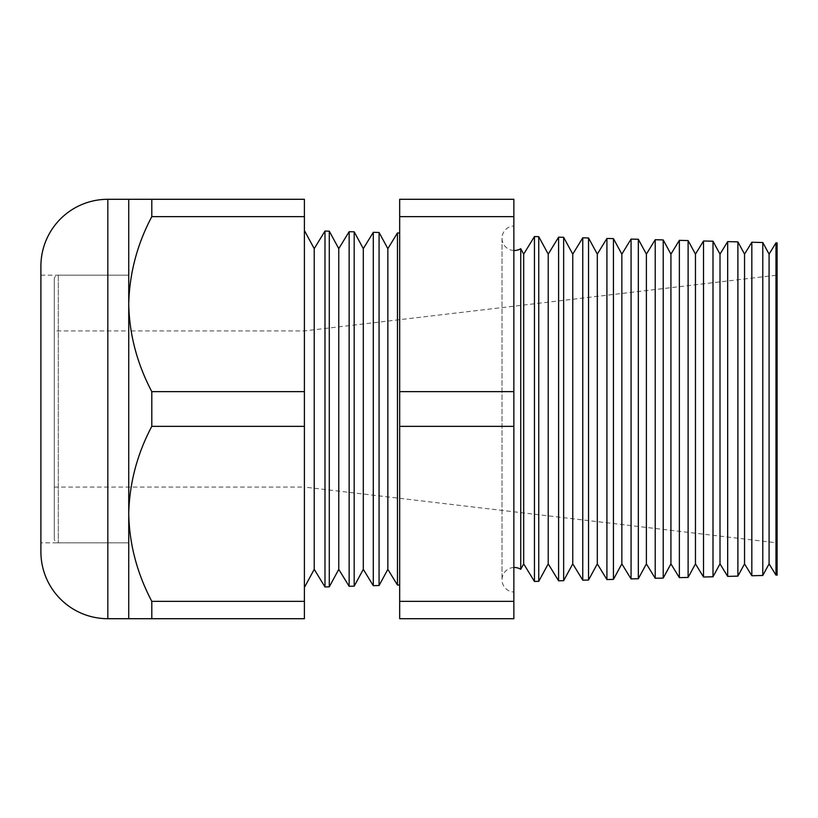 <?xml version="1.0" encoding="UTF-8"?>
<svg xmlns="http://www.w3.org/2000/svg" width="818" height="818" viewBox="0 0 818 818"><rect width="100%" height="100%" fill="white"/><g stroke="black" fill="none" stroke-linecap="round" stroke-linejoin="round"><path stroke-width="0.61" stroke-dasharray="4.09 3.07" d="M520.739 248.692L520.739 569.308M513.857 250.502A12.27 12.27 0 0 1 502.027 238.242A12.27 12.27 0 0 1 513.857 225.983L513.857 592.017L513.857 225.983M513.857 567.498A12.27 12.27 0 0 0 502.027 579.757A12.27 12.27 0 0 0 513.857 592.017M304.398 230.523L304.398 587.477L304.398 230.523M399.675 233.018L399.675 584.982L399.675 233.018M40.9 275.145L128.733 275.145L128.733 542.855L128.733 275.145L128.733 542.855L128.733 275.145L58.303 275.145L58.303 542.855L128.733 542.855L40.9 542.855L40.9 275.145L40.9 542.855M54.285 330.922L54.285 487.078L54.285 330.922L128.733 330.922L128.733 487.078L128.733 330.922L304.398 330.922L777.1 275.145L777.1 542.855L777.1 275.145M54.285 487.078L304.398 487.078L304.398 330.922L304.398 487.078L777.1 542.855M513.857 618.705L513.857 199.295L399.675 199.295L399.675 618.705L513.857 618.705M523.684 563.878L523.684 254.122M128.733 618.705L151.8 618.705L151.8 601.342C137.127 573.633 129.438 544.461 128.733 513.857C129.356 483.581 137.046 454.409 151.8 426.362L151.8 391.638C137.127 363.928 129.438 334.756 128.733 304.143C129.356 273.866 137.046 244.705 151.8 216.658L151.8 199.295L128.733 199.295L128.733 618.705M151.8 601.342L304.398 601.342L304.398 618.705L151.8 618.705M304.398 601.342L304.398 426.362L151.8 426.362M304.398 426.362L304.398 391.638L151.8 391.638M304.398 391.638L304.398 216.658L151.8 216.658M304.398 216.658L304.398 199.295L151.8 199.295M762.795 575.473L762.795 242.527M751.824 242.24L751.824 575.76M737.897 576.117L737.897 241.883M727.672 241.607L727.672 576.393M712.999 576.772L712.999 241.228M703.521 240.983L703.521 577.017M688.112 577.426L688.112 240.574M679.369 240.349L679.369 577.651M663.214 578.081L663.214 239.919M655.218 239.715L655.218 578.285M638.326 578.725L638.326 239.275M631.067 239.081L631.067 578.919M613.428 579.379L613.428 238.621M606.915 238.447L606.915 579.553M588.531 580.034L588.531 237.966M582.764 237.813L582.764 580.187M563.643 580.688L563.643 237.312M558.602 237.179L558.602 580.821M538.745 581.332L538.745 236.668M534.451 581.445L534.451 236.555M777.1 575.095L777.1 242.905M775.975 242.874L775.975 575.126M40.9 266.218L40.9 551.782M548.224 563.878L548.224 254.122M572.764 563.878L572.764 254.122M597.304 563.878L597.304 254.122M621.844 563.878L621.844 254.122M646.384 563.878L646.384 254.122M670.924 563.878L670.924 254.122M695.464 563.878L695.464 254.122M720.004 563.878L720.004 254.122M744.544 563.878L744.544 254.122M769.084 563.878L769.084 254.122M513.857 216.658L399.675 216.658M513.857 391.638L399.675 391.638M513.857 426.362L399.675 426.362M513.857 601.342L399.675 601.342M363.304 569.359L363.304 248.641M354.184 586.169L354.184 231.831M373.294 232.332L373.294 585.668M379.071 585.514L379.071 232.486M387.844 569.359L387.844 248.641M397.456 232.966L397.456 585.034M349.143 231.698L349.143 586.301M338.764 569.359L338.764 248.641M329.286 586.823L329.286 231.177M324.991 586.935L324.991 231.065M314.224 569.359L314.224 248.641M128.733 487.078L128.733 330.922L128.733 487.078M54.285 279.163L54.285 538.837A4.018 4.018 0 0 0 58.303 542.855L58.303 275.145A4.018 4.018 0 0 0 54.285 279.163L54.285 538.837M107.823 618.705L107.823 199.295M502.027 238.242L502.027 579.757L502.027 238.242"/><path stroke-width="1.23" d="M775.975 575.126L775.975 242.874L777.1 242.905L777.1 575.095L775.975 575.126L769.084 563.878L769.084 254.122L762.795 242.527L762.795 575.473L751.824 575.76L744.544 563.878L744.544 254.122L737.897 241.883L737.897 576.117L727.672 576.393L720.004 563.878L720.004 254.122L712.999 241.228L712.999 576.772L703.521 577.017L695.464 563.878L695.464 254.122L688.112 240.574L688.112 577.426L679.369 577.651L670.924 563.878L670.924 254.122L663.214 239.919L663.214 578.081L655.218 578.285L646.384 563.878L646.384 254.122L638.326 239.275L638.326 578.725L631.067 578.919L621.844 563.878L621.844 254.122L613.428 238.621L613.428 579.379L606.915 579.553L597.304 563.878L597.304 254.122L588.531 237.966L588.531 580.034L582.764 580.187L572.764 563.878L572.764 254.122L563.643 237.312L563.643 580.688L558.602 580.821L548.224 563.878L548.224 254.122L538.745 236.668L534.451 236.555L523.684 254.122L523.684 563.878L520.739 569.308L520.739 248.692A12.27 12.27 0 0 1 513.857 250.502M520.739 569.308A12.27 12.27 0 0 0 513.857 567.498M128.733 199.295L151.8 199.295L151.8 216.658C137.127 244.367 129.438 273.539 128.733 304.143L128.733 199.295L107.823 199.295A66.923 66.923 0 0 0 40.9 266.218L40.9 551.782A66.923 66.923 0 0 0 107.823 618.705L128.733 618.705L128.733 513.857C129.356 544.134 137.046 573.295 151.8 601.342L151.8 618.705L128.733 618.705M304.398 230.523L314.224 248.641L314.224 569.359L304.398 587.477M314.224 569.359L324.991 586.935L324.991 231.065L314.224 248.641M329.286 586.823L338.764 569.359L338.764 248.641L329.286 231.177L329.286 586.823L324.991 586.935M329.286 231.177L324.991 231.065M338.764 569.359L349.143 586.301L349.143 231.698L338.764 248.641M399.675 584.982L397.456 585.034L387.844 569.359L387.844 248.641L379.071 232.486L379.071 585.514L373.294 585.668L363.304 569.359L363.304 248.641L354.184 231.831L354.184 586.169L349.143 586.301M354.184 231.831L349.143 231.698M399.675 233.018L397.456 232.966L397.456 585.034M387.844 248.641L397.456 232.966M387.844 569.359L379.071 585.514M379.071 232.486L373.294 232.332L373.294 585.668M363.304 248.641L373.294 232.332M363.304 569.359L354.184 586.169M769.084 254.122L775.975 242.874M769.084 563.878L762.795 575.473M751.824 575.76L751.824 242.24L744.544 254.122M744.544 563.878L737.897 576.117M727.672 576.393L727.672 241.607L720.004 254.122M720.004 563.878L712.999 576.772M703.521 577.017L703.521 240.983L695.464 254.122M695.464 563.878L688.112 577.426M679.369 577.651L679.369 240.349L670.924 254.122M670.924 563.878L663.214 578.081M655.218 578.285L655.218 239.715L646.384 254.122M646.384 563.878L638.326 578.725M631.067 578.919L631.067 239.081L621.844 254.122M621.844 563.878L613.428 579.379M606.915 579.553L606.915 238.447L597.304 254.122M597.304 563.878L588.531 580.034M582.764 580.187L582.764 237.813L572.764 254.122M572.764 563.878L563.643 580.688M558.602 580.821L558.602 237.179L548.224 254.122M538.745 236.668L538.745 581.332L534.451 581.445L523.684 563.878M548.224 563.878L538.745 581.332M534.451 236.555L534.451 581.445M151.8 391.638C137.046 363.591 129.356 334.419 128.733 304.143L128.733 513.857C129.438 483.244 137.127 454.072 151.8 426.362L151.8 391.638L304.398 391.638L304.398 426.362L151.8 426.362M563.643 237.312L558.602 237.179M588.531 237.966L582.764 237.813M613.428 238.621L606.915 238.447M638.326 239.275L631.067 239.081M663.214 239.919L655.218 239.715M688.112 240.574L679.369 240.349M712.999 241.228L703.521 240.983M737.897 241.883L727.672 241.607M762.795 242.527L751.824 242.24M523.684 254.122L520.739 248.692M513.857 216.658L513.857 618.705L399.675 618.705L399.675 199.295L513.857 199.295L513.857 216.658L399.675 216.658M304.398 426.362L304.398 601.342L151.8 601.342M304.398 601.342L304.398 618.705L151.8 618.705M151.8 216.658L304.398 216.658L304.398 199.295L151.8 199.295M304.398 216.658L304.398 391.638M513.857 391.638L399.675 391.638M513.857 601.342L399.675 601.342M513.857 426.362L399.675 426.362M107.823 199.295L107.823 618.705"/></g></svg>
